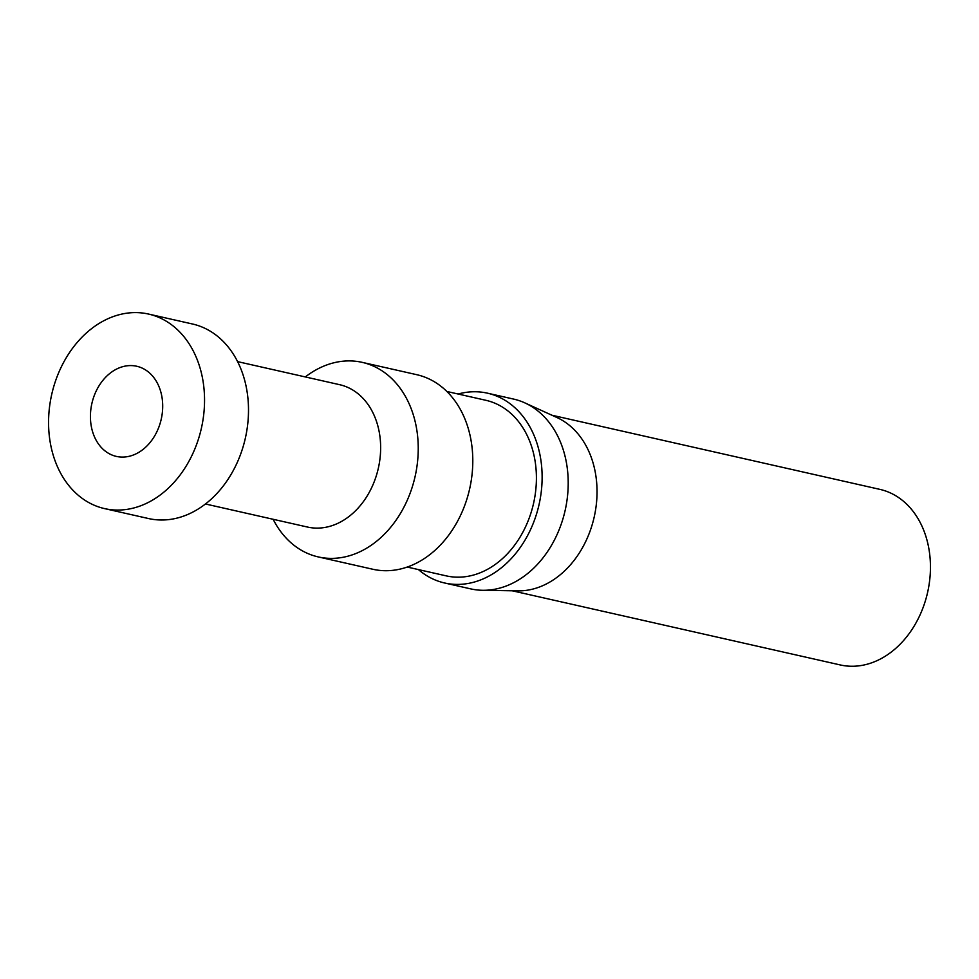 <?xml version="1.0" encoding="UTF-8"?>
<svg xmlns="http://www.w3.org/2000/svg" width="979" height="979" viewBox="0 0 979 979"><rect width="100%" height="100%" fill="white"/><g stroke="black" fill="none" stroke-linecap="round" stroke-linejoin="round"><path stroke-width="1.47" d="M51.899 393.619A99.723 76.729 -77.3 0 0 104.569 508.603A99.723 76.729 -77.3 0 0 201.393 428.251A99.723 76.729 -77.3 0 0 148.551 314.063A99.723 76.729 -77.3 0 0 51.899 393.619M161.156 419.538A46.209 35.562 102.7 0 1 116.366 456.41A46.209 35.562 102.7 0 1 91.965 403.128A46.209 35.562 102.7 0 1 136.754 366.256A46.209 35.562 102.7 0 1 161.156 419.538M446.889 391.478L485.878 400.301A89.995 69.24 102.7 0 1 533.567 503.341A89.995 69.24 102.7 0 1 446.179 575.86L407.203 567.049M273.141 519.286A99.723 76.729 -77.3 0 0 318.248 556.916L372.815 569.252A99.723 76.729 -77.3 0 0 469.639 488.9A99.723 76.729 -77.3 0 0 416.797 374.7L362.23 362.365A99.723 76.729 -77.3 0 0 305.326 376.939M458.135 394.023A97.288 74.857 102.7 0 1 487.481 393.179A97.288 74.857 102.7 0 1 539.05 504.589A97.288 74.857 102.7 0 1 444.576 582.982A97.288 74.857 102.7 0 1 443.976 582.835A97.288 74.857 102.7 0 1 418.437 569.582M470.067 588.734A97.288 74.857 -77.3 0 0 470.666 588.868A97.288 74.857 -77.3 0 0 482.512 590.288A97.288 74.857 -77.3 0 0 565.128 510.487A97.288 74.857 -77.3 0 0 524.879 402.895A97.288 74.857 -77.3 0 0 513.571 399.077L487.481 393.179M551.887 415.218L879.901 489.378A89.995 69.24 102.7 0 1 927.602 592.43A89.995 69.24 102.7 0 1 840.215 664.937L512.188 590.778M524.879 402.895L556.953 417.531A89.995 69.24 102.7 0 1 594.192 517.047A89.995 69.24 102.7 0 1 517.769 590.875L482.512 590.288M104.569 508.603L148.514 518.54A99.723 76.729 -77.3 0 0 245.35 438.188A99.723 76.729 -77.3 0 0 192.496 324L148.551 314.063M205.431 503.977L307.479 527.045A72.972 56.146 -77.3 0 0 378.335 468.256A72.972 56.146 -77.3 0 0 339.664 384.698L237.616 361.63M318.248 556.916A99.723 76.729 -77.3 0 0 415.084 476.565A99.723 76.729 -77.3 0 0 362.23 362.365M470.666 588.868L444.576 582.982"/></g></svg>

